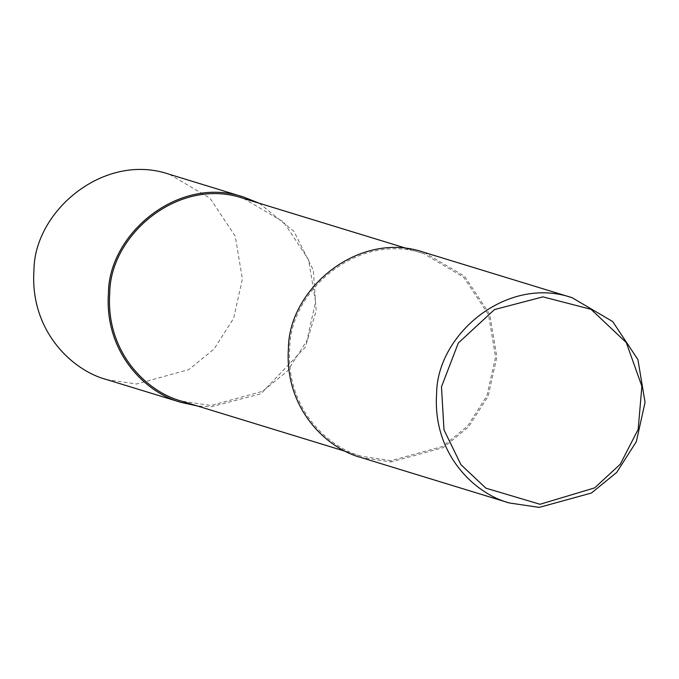 <?xml version="1.0" encoding="UTF-8"?>
<svg xmlns="http://www.w3.org/2000/svg" width="679" height="679" viewBox="0 0 679 679"><rect width="100%" height="100%" fill="white"/><g stroke="black" fill="none" stroke-linecap="round" stroke-linejoin="round"><path stroke-width="0.51" stroke-dasharray="3.4 2.55" d="M169.478 174.342L210.049 198.209L235.257 236.25L242.378 279.018L233.652 318.281L214.021 349.04L188.728 369.648L136.538 384.008L106.595 379.569M259.259 203.259L293.982 231.42L313.291 270.047L316.176 310.821L305.38 347.088L260.914 393.778L211.025 406.823L197.165 405.915M243.566 198.446L283.627 222.008L308.521 259.582L315.557 301.816L306.942 340.586L287.557 370.963L262.578 391.316L211.042 405.49L181.471 401.102M391.045 460.642L361.474 456.263C327.091 447.155 285.604 407.621 289.738 348.386C290.035 289.653 359.335 231.293 423.569 253.607L463.63 277.168L488.524 314.733L495.551 356.967L486.945 395.738L467.559 426.115L442.581 446.468L391.045 460.642L391.028 461.983L361.075 457.544M423.959 252.316L464.529 276.183L489.737 314.224L496.858 357.001L488.142 396.256L468.502 427.023L443.209 447.622L391.028 461.983M345.781 451.45L361.474 456.263M407.875 248.794L423.569 253.607"/><path stroke-width="1.02" d="M197.165 405.915L181.081 402.392L106.595 379.569C71.779 370.352 29.766 330.308 33.95 270.327C34.256 210.855 104.43 151.757 169.478 174.342L243.956 197.165L259.259 203.259M181.081 402.392C146.265 393.166 104.252 353.131 108.436 293.15C108.742 233.678 178.917 174.579 243.956 197.165M345.781 451.45L181.471 401.102C147.088 392.004 105.601 352.46 109.735 293.235C110.032 234.501 179.332 176.141 243.566 198.446L407.875 248.794M509.267 502.952L361.075 457.544C326.268 448.327 284.246 408.283 288.431 348.302C288.736 288.83 358.911 229.731 423.959 252.316L572.151 297.725L612.721 321.591L637.929 359.632L645.05 402.401L636.333 441.664L616.693 472.423L591.401 493.03L539.211 507.391L509.267 502.952C474.46 493.726 432.438 453.691 436.622 393.71C436.928 334.238 507.103 275.139 572.151 297.725M540.034 504.276L485.892 488.167L460.922 464.665L443.99 429.866L441.477 386.809L458.308 343.022L494.499 309.565L542.937 296.867L591.019 309.31L626.284 342.581L641.884 386.283L638.167 429.357L620.266 464.241L594.634 487.878L540.034 504.276"/></g></svg>
